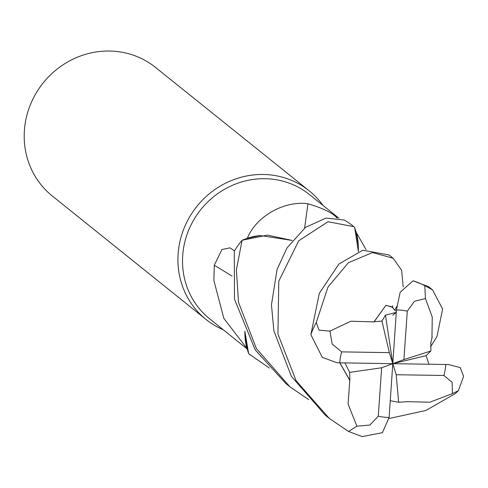 <?xml version="1.0" encoding="UTF-8"?>
<svg xmlns="http://www.w3.org/2000/svg" width="488" height="488" viewBox="0 0 488 488"><rect width="100%" height="100%" fill="white"/><g stroke="black" fill="none" stroke-linecap="round" stroke-linejoin="round"><path stroke-width="0.73" d="M269.303 368.007L248.648 353.647L244.854 331.218L248.606 353.513L247.007 348.475A79.69 75.305 128.8 0 0 247.013 348.475A79.69 75.305 128.8 0 1 246.91 348.383L223.87 318.45L213.872 280.521L214.269 265.259L221.979 249.49L230.086 247.849L234.435 250.899M338.934 218.234L309.465 194.566A79.69 75.305 128.8 0 0 229.714 186.569A79.69 75.305 128.8 0 0 182.701 255.492A79.69 75.305 128.8 0 0 209.663 318.841L247.135 348.932M323.093 205.509A82.442 77.903 128.8 0 0 309.258 190.875A82.442 77.903 128.8 0 0 226.761 182.603A82.442 77.903 128.8 0 0 178.126 253.9A82.442 77.903 128.8 0 0 206.015 319.439A82.442 77.903 128.8 0 0 223.291 329.784M309.258 190.875L155.532 67.429A82.442 77.903 128.8 0 0 73.035 59.158A82.442 77.903 128.8 0 0 24.4 130.455A82.442 77.903 128.8 0 0 52.295 195.993L206.015 319.439M358.375 251.582L354.66 227.457L358.375 251.582L358.32 245.287A65.593 61.982 128.8 0 0 356.35 232.593L366.024 249.557M358.32 245.287L356.258 232.501L354.611 227.329L353.812 226.658L327.985 221.741L298.705 240.81L278.794 281.149L277.934 334.054L296.112 380.744L329.302 418.442L348.566 431.471L356.856 426.176L348.078 403.972L349.792 380.359L339.874 362.944M304.622 228.049A1395.698 43.017 99.6 0 1 307.952 203.758C322.397 208.047 331.913 212.579 336.506 217.355L337.184 217.892M292.227 240.438L260.049 235.515A65.593 61.982 128.8 0 0 247.379 238.211C256.06 216.361 284.419 200.403 307.952 203.758M247.379 238.211A79.69 75.305 128.8 0 0 247.282 238.315A79.69 75.305 128.8 0 0 247.282 238.321L260.049 235.515M232.087 276.116A1395.698 560.657 14.5 0 0 214.269 265.259M244.842 331.187L244.946 335.689A65.593 61.982 128.8 0 0 246.91 348.383M244.946 335.689L247.007 348.475M308.684 399.635L289.939 386.825L256.383 348.548L238.534 302.414L236.393 269.925L242.079 240.267L267.515 235.118L292.214 240.456L267.522 235.118L242.207 240.212L247.282 238.315M396.775 306.421L394.609 310.142M430.678 343.162L431.953 338.166L432.252 317.096L425.438 298.565L424.798 285.62L432.545 289.878L442.628 309.02L436.961 336.567L430.55 346.834M248.648 353.647A82.442 77.903 128.8 0 0 250.015 354.764A82.442 77.903 128.8 0 0 250.228 354.941M353.251 226.206A82.442 77.903 128.8 0 0 344.278 220.033L326.033 218.069L305.543 227.341L287.042 247.861L277.044 269.516L271.462 304.799L273.859 330.779L291.342 376.309L325.258 415.19L329.302 418.442M242.079 240.267A82.442 77.903 128.8 0 0 234.289 251.149L234.484 299.156L255.212 349.878L285.895 383.58M406.516 401.642L429.8 402.222L452.376 393.609L458.354 390.717L455.274 393.615L425.896 410.469L389.021 418.533M392.755 315.193L396.274 312.387L385.471 315.138L381.939 321.086L389.357 352.629L341.655 351.879L332.182 344.022L329.918 331.132L319.036 330.156L316.261 322.489L327.954 287.121L348.34 262.727L372.545 252.54L393.175 258.268L401.612 270.309L403.222 286.956M393.175 258.268L389.089 254.986L362.816 250.21L338.91 264.014L319.298 293.367L310.862 334.67L322.318 357.362L336.976 362.767L392.779 363.682L426.055 355.679L430.91 350.97L430.806 343.113M458.354 390.717L463.6 376.364L460.251 367.598L448.502 364.53L392.779 363.682L381.659 367.763L378.273 416.166L369.88 425.066L356.856 426.176M374.217 321.897L350.872 321.214L329.918 331.132M374.144 321.647L385.923 305.287L392.517 307.318M381.939 321.086L374.168 321.738L385.862 305.384L392.413 306.928L394.072 309.673L396.36 311.124M432.545 289.878L428.501 286.633L413.043 280.82L400.166 292.275L396.439 309.892L392.779 363.682L403.899 359.601L430.91 350.97M390.26 400.703L398.635 402.271L406.528 401.722M348.566 431.471L362.224 436.595L382.409 432.685L389.119 417.472L392.779 363.682L396.201 374.729L443.903 375.485L452.156 382.36L452.376 393.609M428.97 364.182L426.055 355.679M344.979 363.017L349.664 372.387L349.884 380.341L339.953 362.944M349.664 372.387L381.659 367.763M398.635 402.271L396.201 374.729M403.899 359.601L407.285 311.198L414.452 301.31L425.438 298.565M385.471 315.138L392.779 363.682L389.357 352.629M336.445 217.782A1389.214 42.822 99.6 0 1 336.506 217.355M341.655 351.879A54.961 51.935 128.8 0 0 339.77 362.846A54.961 51.935 128.8 0 0 339.764 362.944M316.261 322.489A82.442 77.903 128.8 0 0 310.862 334.67M443.903 375.485A54.961 51.935 128.8 0 0 445.788 364.518A54.961 51.935 128.8 0 0 445.794 364.42M424.798 285.62A82.442 77.903 128.8 0 0 413.043 280.82M378.273 416.166A54.961 51.935 128.8 0 0 389.119 417.472M407.285 311.198A54.961 51.935 128.8 0 0 396.439 309.892M285.852 383.544L289.939 386.825M392.517 307.763L392.694 305.701M431.953 338.166L432.197 336.988"/></g></svg>
